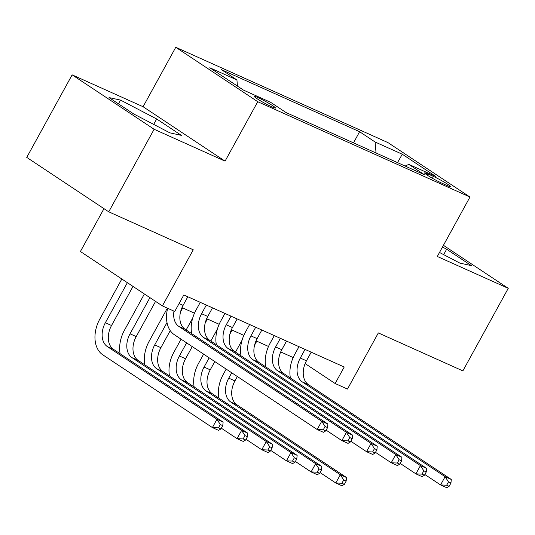 <?xml version="1.0" encoding="UTF-8"?>
<svg xmlns="http://www.w3.org/2000/svg" width="535" height="535" viewBox="0 0 535 535"><rect width="100%" height="100%" fill="white"/><g stroke="black" fill="none" stroke-linecap="round" stroke-linejoin="round"><path stroke-width="0.8" d="M271.947 106.893A12.098 0.99 28.8 0 0 275.458 108.016A12.098 0.99 28.8 0 0 269.399 103.636A12.098 0.99 28.8 0 0 257.763 97.477A12.098 0.99 28.8 0 0 254.252 96.36A12.098 0.99 28.8 0 0 260.318 100.734A12.098 0.99 28.8 0 0 271.947 106.893M103.971 208.657L80.41 251.51L162.399 305.92L174.738 311.464L183.813 294.952L344.219 367.01L335.144 383.515L347.483 389.059L378.345 332.924L462.869 370.889L508.25 288.338L443.435 245.318M72.131 74.853L26.75 157.404L108.739 211.82L154.12 129.269L225.068 161.142L257.743 101.704L175.761 47.287L143.086 106.726L72.131 74.853L154.12 129.269M257.743 101.704L469.977 197.034L387.989 142.618L175.761 47.287M433.45 176.443L428.02 174.002A11.723 0.963 28.8 0 0 424.616 172.912A11.723 0.963 28.8 0 0 430.488 177.159A11.723 0.963 28.8 0 0 441.756 183.124L447.186 185.558A11.723 0.963 28.8 0 0 450.59 186.648A11.723 0.963 28.8 0 0 444.719 182.408A11.723 0.963 28.8 0 0 433.45 176.443L432.434 178.289M376.045 152.983L375.129 142.022L359.614 131.724L221.416 69.65L236.931 79.942L209.78 67.751L243.465 90.107L270.61 102.299L286.118 112.591L424.315 174.671L408.807 164.372L405.122 166.051M375.129 142.022L402.273 154.214L435.951 176.57L408.807 164.372M162.399 305.92L193.255 249.785L108.739 211.82M469.977 197.034L437.302 256.472L508.25 288.338M305.137 363.599L335.144 383.515M181.994 307.592L194.479 313.202M206.671 318.679L219.156 324.284M231.347 329.761L243.833 335.371M256.024 340.849L268.51 346.459M280.708 351.936L293.187 357.54M353.495 142.858L359.614 131.724M236.931 79.942L237.446 86.108M397.518 162.633L402.273 154.214M439.502 252.466L459.866 263.106L471.335 265.614L446.645 249.223L442.478 247.05M225.068 161.142L143.086 106.726M133.737 113.968L169.896 132.861L181.365 135.362L156.675 118.977L120.515 100.085L109.046 97.584L133.737 113.968M443.662 254.647L446.645 249.223M118.462 103.83L120.515 100.085M153.699 124.394L156.675 118.977M305.044 349.409L300.302 358.035A18.906 13.208 -65.8 0 0 302.302 381.903L445.113 476.685L451.286 479.46L308.474 384.672L302.302 381.903M311.216 352.184L306.468 360.811A18.906 13.208 -65.8 0 0 308.474 384.672M290.391 377.964A28.355 19.808 114.2 0 1 294.758 354.364L298.978 346.687M449.132 486.315L450.952 483.018L448.484 481.908L446.665 485.212L449.132 486.315L446.745 487.713L440.572 484.944L424.857 474.512M446.665 485.212L440.572 484.944L445.113 476.685L448.484 481.908M450.952 483.018L451.286 479.46M218.842 398.08A28.355 19.808 114.2 0 1 223.215 374.48L226.165 369.11M235.5 352.124L242.074 340.18M256.773 341.183L254.553 345.215M237.339 376.526L234.925 380.927A18.906 13.208 -65.8 0 0 236.925 404.788L346.499 477.514L340.327 474.746L343.697 479.962L341.885 483.265L344.353 484.376L346.165 481.072L343.697 479.962M231.708 372.781L228.753 378.158A18.906 13.208 -65.8 0 0 230.759 402.019L340.327 474.746L335.793 482.998L320.07 472.565M344.353 484.376L341.959 485.773L335.793 482.998L341.885 483.265M346.165 481.072L346.499 477.514M280.367 338.327L275.619 346.954A18.906 13.208 -65.8 0 0 277.625 370.815L420.436 465.604L426.602 468.372L283.791 373.59L277.625 370.815M286.533 341.096L281.791 349.723A18.906 13.208 -65.8 0 0 283.791 373.59M265.714 366.883A28.355 19.808 114.2 0 1 270.081 343.276L274.301 335.599M424.456 475.234L426.275 471.93L423.807 470.82L421.988 474.124L424.456 475.234L422.068 476.631L415.896 473.856L400.18 463.424M421.988 474.124L415.896 473.856L420.436 465.604L423.807 470.82M426.275 471.93L426.602 468.372M255.69 327.239L250.942 335.866A18.906 13.208 -65.8 0 0 252.948 359.734L395.76 454.516L401.925 457.291L259.114 362.503L252.948 359.734M261.856 330.008L257.114 338.642A18.906 13.208 -65.8 0 0 259.114 362.503M241.031 355.795A28.355 19.808 114.2 0 1 245.404 332.188L249.624 324.518M399.779 464.146L401.598 460.849L399.13 459.739L397.311 463.042L399.779 464.146L397.391 465.544L391.219 462.775L375.496 452.342M397.311 463.042L391.219 462.775L395.76 454.516L399.13 459.739M401.598 460.849L401.925 457.291M231.006 316.152L226.265 324.785A18.906 13.208 -65.8 0 0 228.271 348.646L371.076 443.435L377.249 446.203L234.437 351.415L228.271 348.646M237.179 318.927L232.437 327.554A18.906 13.208 -65.8 0 0 234.437 351.415M216.354 344.714A28.355 19.808 114.2 0 1 220.728 321.107L224.947 313.43M375.102 453.065L376.914 449.761L374.446 448.651L372.634 451.955L375.102 453.065L372.708 454.462L366.542 451.687L350.82 441.255M372.634 451.955L366.542 451.687L371.076 443.435L374.446 448.651M376.914 449.761L377.249 446.203M206.329 305.07L201.588 313.697A18.906 13.208 -65.8 0 0 203.588 337.565L346.399 432.347L352.572 435.122L209.76 340.334L203.588 337.565M212.502 307.839L207.754 316.466A18.906 13.208 -65.8 0 0 209.76 340.334M191.677 333.626A28.355 19.808 114.2 0 1 196.051 310.019L200.271 302.349M350.425 441.977L352.237 438.673L349.77 437.57L347.957 440.867L350.425 441.977L348.031 443.375L341.865 440.606L326.143 430.167M347.957 440.867L341.865 440.606L346.399 432.347L349.77 437.57M352.237 438.673L352.572 435.122M194.165 386.999A28.355 19.808 114.2 0 1 198.538 363.392L203.621 354.143M210.823 341.042L217.391 329.092M232.096 330.095L229.876 334.134M214.796 361.56L210.242 369.839A18.906 13.208 -65.8 0 0 212.248 393.707L321.823 466.433L315.65 463.658L319.02 468.881L317.208 472.184L319.676 473.288L321.488 469.991L319.02 468.881M209.158 357.821L204.076 367.07A18.906 13.208 -65.8 0 0 206.075 390.931L315.65 463.658L311.109 471.917L295.394 461.484M319.676 473.288L317.282 474.685L311.109 471.917L317.208 472.184M321.488 469.991L321.823 466.433M169.488 375.911A28.355 19.808 114.2 0 1 173.855 352.311L181.077 339.177M186.147 329.955L192.714 318.004M207.413 319.014L205.199 323.046M192.252 346.6L185.565 358.758A18.906 13.208 -65.8 0 0 187.571 382.619L297.139 455.345L290.973 452.577L294.344 457.793L292.525 461.096L294.992 462.207L296.811 458.903L294.344 457.793M186.615 342.855L179.399 355.982A18.906 13.208 -65.8 0 0 181.398 379.85L290.973 452.577L286.432 460.829L270.717 450.396M294.992 462.207L292.605 463.604L286.432 460.829L292.525 461.096M296.811 458.903L297.139 455.345M144.811 364.83A28.355 19.808 114.2 0 1 149.178 341.223L167.361 308.153M182.736 307.926L180.522 311.965M170.25 330.637L160.888 347.67A18.906 13.208 -65.8 0 0 162.894 371.537L272.462 444.264L266.296 441.489L269.667 446.712L267.848 450.009L270.315 451.119L272.134 447.815L269.667 446.712M167 322.558L154.722 344.901A18.906 13.208 -65.8 0 0 156.722 368.762L266.296 441.489L261.755 449.748L246.04 439.309M270.315 451.119L267.928 452.516L261.755 449.748L267.848 450.009M272.134 447.815L272.462 444.264M120.128 353.742A28.355 19.808 114.2 0 1 124.501 330.135L144.383 293.969M155.565 301.386L136.211 336.589A18.906 13.208 -65.8 0 0 138.211 360.45L247.785 433.176L241.619 430.407L244.983 435.624L243.171 438.927L245.639 440.037L247.451 436.734L244.983 435.624M149.927 297.647L130.038 333.813A18.906 13.208 -65.8 0 0 132.045 357.681L241.619 430.407L237.079 438.66L221.356 428.227M245.639 440.037L243.244 441.428L237.079 438.66L243.171 438.927M247.451 436.734L247.785 433.176M187.825 296.758L183.077 305.385A18.906 13.208 -65.8 0 0 185.083 329.246L327.895 424.034L321.722 421.266L325.093 426.482L323.28 429.786L325.748 430.896L327.56 427.592L325.093 426.482M173.962 311.116A18.906 13.208 -65.8 0 0 178.911 326.477L321.722 421.266L317.181 429.518L174.377 334.729A28.355 19.808 114.2 0 1 167.662 308.287M325.748 430.896L323.354 432.287L317.181 429.518L323.28 429.786M327.56 427.592L327.895 424.034M220.962 428.95L222.774 425.646L220.306 424.543L218.494 427.839L220.962 428.95L218.568 430.347L212.402 427.572L102.827 354.852A28.355 19.808 114.2 0 1 99.824 319.054L121.84 279.002M133.014 286.419L111.534 325.501A18.906 13.208 -65.8 0 0 113.534 349.368L223.108 422.088L216.936 419.32L220.306 424.543M127.377 282.681L105.362 322.732A18.906 13.208 -65.8 0 0 107.368 346.593L216.936 419.32L212.402 427.572L218.494 427.839M222.774 425.646L223.108 422.088M427.358 175.206L428.02 174.002M306.468 360.811L300.302 358.035M234.925 380.927L228.753 378.158M236.925 404.788L230.759 402.019M281.791 349.723L275.619 346.954M257.114 338.642L250.942 335.866M232.437 327.554L226.265 324.785M207.754 316.466L201.588 313.697M210.242 369.839L204.076 367.07M212.248 393.707L206.075 390.931M185.565 358.758L179.399 355.982M187.571 382.619L181.398 379.85M160.888 347.67L154.722 344.901M162.894 371.537L156.722 368.762M136.211 336.589L130.038 333.813M138.211 360.45L132.045 357.681M183.077 305.385L179.071 303.586M185.083 329.246L178.911 326.477M111.534 325.501L105.362 322.732M113.534 349.368L107.368 346.593"/></g></svg>
